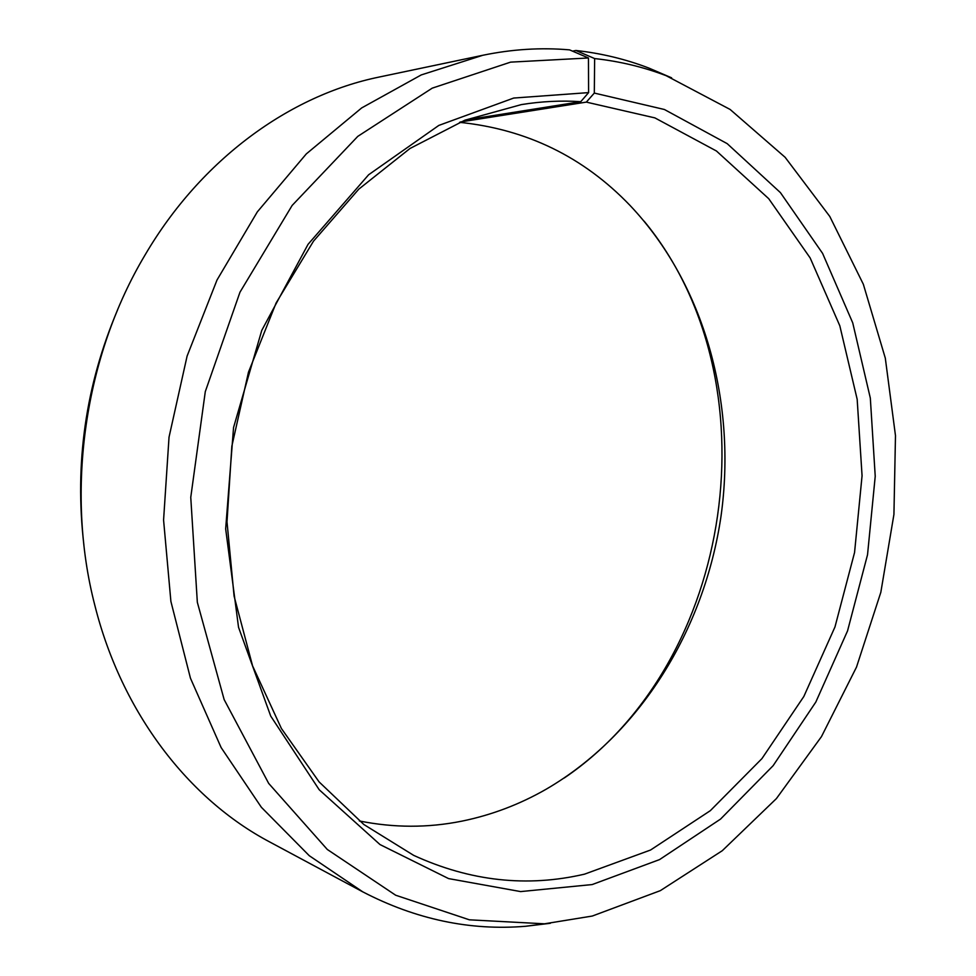 <?xml version="1.0" encoding="UTF-8"?>
<svg xmlns="http://www.w3.org/2000/svg" width="976" height="976" viewBox="0 0 976 976"><rect width="100%" height="100%" fill="white"/><g stroke="black" fill="none" stroke-linecap="round" stroke-linejoin="round"><path stroke-width="1.46" d="M359.351 820.962C393.877 827.904 428.037 827.965 461.831 821.158C491.538 815.082 519.671 804.419 546.243 789.169C640.061 734.525 704.416 629.374 720.996 516.341C736.856 403.21 704.672 284.211 629.996 205.399C583.538 156.965 526.735 129.271 459.574 122.342M482.791 55.278L421.266 74.92L361.681 107.921L306.293 153.915L257.347 211.853L217.001 280.027L187.099 356.094L169.031 437.163L163.578 520.037L170.898 601.436L190.454 678.21L221.125 747.567L261.361 807.274L309.258 855.696L362.779 891.857L269.547 841.873C189.112 799.332 121.939 713.31 94.879 605.51C65.136 491.013 84.461 356.277 145.192 254.76C201.471 158.917 290.128 95.245 379.261 77.031L482.791 55.278C512.205 49.203 541.131 47.397 569.569 49.874L588.455 57.987L588.601 92.61L580.757 101.687C561.212 100.382 541.412 101.358 521.355 104.603L464.869 120.207L409.981 148.498L358.802 189.137L313.503 241.157L276.147 302.914L248.477 372.161L231.849 446.166L227.005 521.867L234.081 596.104L252.577 665.876L281.417 728.523L319.115 781.922L363.841 824.5L413.653 855.354C470.176 881.267 527.15 887.526 584.575 874.142L650.553 850.023L710.333 810.666L761.927 758.62L803.834 696.498L834.98 626.934L854.561 552.501L862.064 475.763L857.172 399.306L839.811 325.777L810.153 257.932L768.722 198.689L716.457 151.012L654.908 117.901L586.332 102.114L460.44 121.976M588.601 92.61L513.705 98.051L438.822 125.416L368.623 174.765L308.05 244.329L261.763 330.4L233.557 427.512L225.663 528.87L238.534 627.3L270.718 716.079L319.213 789.755L379.993 844.557L448.582 878.595L520.623 891.588L592.176 884.561L659.544 859.6L720.532 819.096L773.126 765.684L815.826 702.049L847.558 630.862L867.53 554.746L875.228 476.288L870.324 398.098L852.731 322.861L822.597 253.394L780.434 192.638L727.193 143.643L664.4 109.495L594.311 93.074L586.332 102.114M588.455 57.987L510.607 62.135L432.234 88.145L357.802 136.359L292.141 205.436L239.974 292.202L205.289 391.644L190.759 497.357L197.335 602.29L224.151 699.597L268.693 783.423L327.289 849.462L395.646 895.212L469.395 919.819L544.486 923.808L592.31 916.037L660.325 890.649L722.264 850.718L776.408 798.588L821.475 736.612L856.501 667.108L880.828 592.31L893.931 514.425L895.48 435.638L885.305 358.143L863.345 284.272L829.795 216.465L785.107 157.282L730.109 109.446L666.157 75.689C643.294 66.966 619.455 61.268 594.64 58.572L594.311 93.074M362.779 891.857C415.837 919.404 470.127 930.872 525.649 926.273L550.342 923.284M117.62 309.807C85.668 385.203 74.42 463.576 83.887 544.925M564.262 777.994C735.111 662.118 775.517 380.408 644.148 221.186M572.534 51.142L575.877 50.484L594.64 58.572M671.622 77.836L648.772 68.027C625.482 59.133 601.179 53.277 575.877 50.484M580.757 101.687L465.369 120.011M544.486 923.808L525.649 926.273M666.157 75.689L648.772 68.027"/></g></svg>
